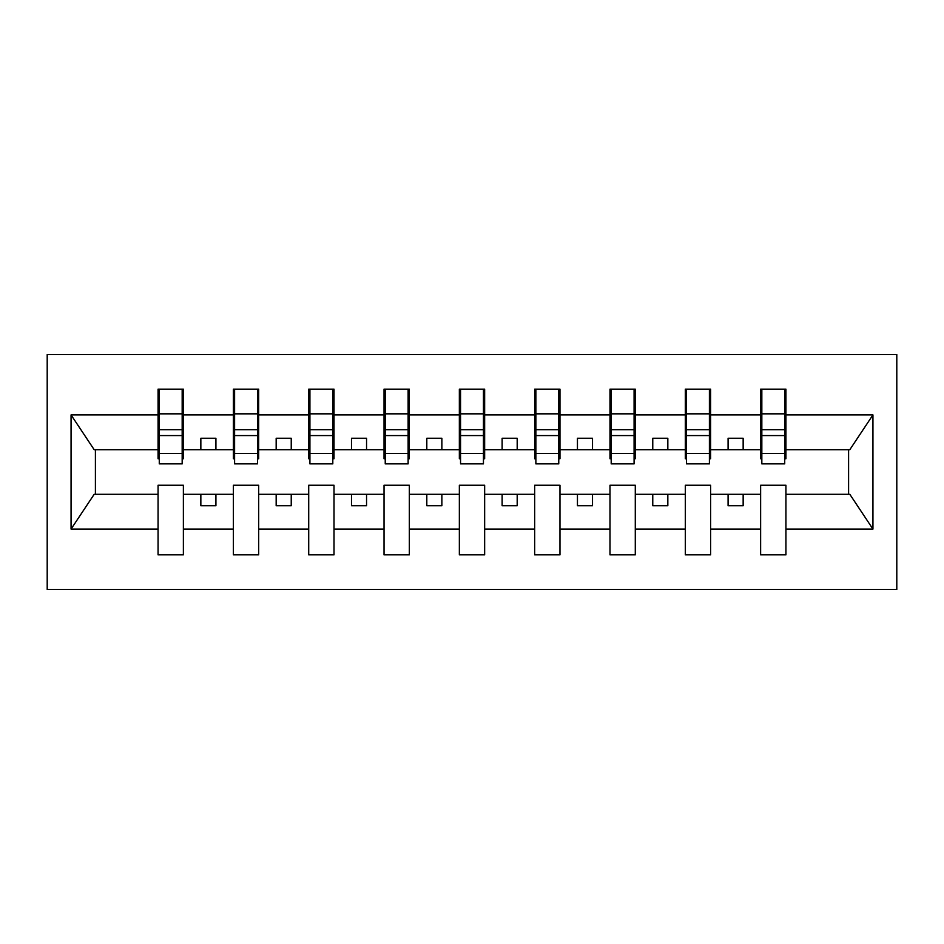 <?xml version="1.0" encoding="UTF-8"?>
<svg xmlns="http://www.w3.org/2000/svg" width="944" height="944" viewBox="0 0 944 944"><rect width="100%" height="100%" fill="white"/><g stroke="black" fill="none" stroke-linecap="round" stroke-linejoin="round"><path stroke-width="1.42" d="M47.2 589.493L896.8 589.493L896.8 354.507L47.2 354.507L47.2 589.493M784.724 458.749L785.927 458.749L785.927 449.71L849.812 449.71L872.94 414.912L872.94 529.088L785.927 529.088L785.927 485.251L760.628 485.251L760.628 494.29L710.608 494.29L710.608 485.251L685.309 485.251L685.309 494.29L635.288 494.29L635.288 485.251L609.989 485.251L609.989 494.29L559.969 494.29L559.969 485.251L534.67 485.251L534.67 494.29L484.65 494.29L484.65 485.251L459.35 485.251L459.35 494.29L409.33 494.29L409.33 485.251L384.031 485.251L384.031 494.29L334.011 494.29L334.011 485.251L308.712 485.251L308.712 494.29L258.691 494.29L258.691 485.251L233.392 485.251L233.392 494.29L183.372 494.29L183.372 485.251L158.073 485.251L158.073 494.29L94.188 494.29L71.06 529.088L71.06 414.912L94.188 449.71L158.073 449.71L158.073 414.912L71.06 414.912M785.927 529.088L785.927 554.848L760.628 554.848L760.628 494.29M760.628 529.088L710.608 529.088L710.608 554.848L685.309 554.848L685.309 494.29M710.608 529.088L710.608 494.29M685.309 529.088L635.288 529.088L635.288 554.848L609.989 554.848L609.989 494.29M635.288 529.088L635.288 494.29M609.989 529.088L559.969 529.088L559.969 554.848L534.67 554.848L534.67 494.29M559.969 529.088L559.969 494.29M534.67 529.088L484.65 529.088L484.65 554.848L459.35 554.848L459.35 494.29M484.65 529.088L484.65 494.29M459.35 529.088L409.33 529.088L409.33 554.848L384.031 554.848L384.031 494.29M409.33 529.088L409.33 494.29M384.031 529.088L334.011 529.088L334.011 554.848L308.712 554.848L308.712 494.29M334.011 529.088L334.011 494.29M308.712 529.088L258.691 529.088L258.691 554.848L233.392 554.848L233.392 494.29M258.691 529.088L258.691 494.29M761.832 453.462L784.724 453.462L784.724 463.87L761.832 463.87L761.832 389.152L760.628 389.152L760.628 414.912L710.608 414.912L710.608 458.749L709.404 458.749M761.832 458.749L760.628 458.749L760.628 414.912M686.512 453.462L709.404 453.462L709.404 463.87L686.512 463.87L686.512 389.152L685.309 389.152L685.309 414.912L635.288 414.912L635.288 458.749L634.085 458.749M686.512 458.749L685.309 458.749L685.309 414.912M611.193 453.462L634.085 453.462L634.085 463.87L611.193 463.87L611.193 389.152L609.989 389.152L609.989 414.912L559.969 414.912L559.969 458.749L558.765 458.749M611.193 458.749L609.989 458.749L609.989 414.912M535.873 453.462L558.765 453.462L558.765 463.87L535.873 463.87L535.873 389.152L534.67 389.152L534.67 414.912L484.65 414.912L484.65 458.749L483.446 458.749M535.873 458.749L534.67 458.749L534.67 414.912M460.554 453.462L483.446 453.462L483.446 463.87L460.554 463.87L460.554 389.152L459.35 389.152L459.35 414.912L409.33 414.912L409.33 458.749L408.127 458.749M460.554 458.749L459.35 458.749L459.35 414.912M385.235 453.462L408.127 453.462L408.127 463.87L385.235 463.87L385.235 389.152L384.031 389.152L384.031 414.912L334.011 414.912L334.011 458.749L332.807 458.749M385.235 458.749L384.031 458.749L384.031 414.912M309.915 453.462L332.807 453.462L332.807 463.87L309.915 463.87L309.915 389.152L308.712 389.152L308.712 414.912L258.691 414.912L258.691 458.749L257.488 458.749M309.915 458.749L308.712 458.749L308.712 414.912M234.596 453.462L257.488 453.462L257.488 463.87L234.596 463.87L234.596 389.152L233.392 389.152L233.392 414.912L183.372 414.912L183.372 389.152L182.168 389.152L182.168 463.87L159.276 463.87L159.276 435.573L182.168 435.573M234.596 458.749L233.392 458.749L233.392 414.912M233.392 529.088L183.372 529.088L183.372 554.848L158.073 554.848L158.073 494.29M183.372 529.088L183.372 494.29M159.276 435.573L159.276 389.152L158.073 389.152L158.073 414.912M158.073 449.71L158.073 458.749L159.276 458.749M785.927 449.71L785.927 389.152L784.724 389.152L784.724 453.462M685.309 389.152L710.608 389.152L710.608 414.912M609.989 389.152L635.288 389.152L635.288 414.912M534.67 389.152L559.969 389.152L559.969 414.912M459.35 389.152L484.65 389.152L484.65 414.912M384.031 389.152L409.33 389.152L409.33 414.912M308.712 389.152L334.011 389.152L334.011 414.912M233.392 389.152L258.691 389.152L258.691 414.912M872.94 414.912L785.927 414.912M158.073 529.088L71.06 529.088M158.073 389.152L183.372 389.152M760.628 389.152L785.927 389.152M760.628 449.71L743.152 449.71L743.152 438.252L728.084 438.252L728.084 449.71L743.152 449.71M728.084 449.71L710.608 449.71M728.084 494.29L728.084 505.748L743.152 505.748L743.152 494.29M685.309 449.71L667.833 449.71L667.833 438.252L652.764 438.252L652.764 449.71L667.833 449.71M652.764 449.71L635.288 449.71M652.764 494.29L652.764 505.748L667.833 505.748L667.833 494.29M609.989 449.71L592.513 449.71L592.513 438.252L577.445 438.252L577.445 449.71L592.513 449.71M577.445 449.71L559.969 449.71M577.445 494.29L577.445 505.748L592.513 505.748L592.513 494.29M534.67 449.71L517.194 449.71L517.194 438.252L502.125 438.252L502.125 449.71L517.194 449.71M502.125 449.71L484.65 449.71M502.125 494.29L502.125 505.748L517.194 505.748L517.194 494.29M459.35 449.71L441.875 449.71L441.875 438.252L426.806 438.252L426.806 449.71L441.875 449.71M426.806 449.71L409.33 449.71M426.806 494.29L426.806 505.748L441.875 505.748L441.875 494.29M384.031 449.71L366.555 449.71L366.555 438.252L351.487 438.252L351.487 449.71L366.555 449.71M351.487 449.71L334.011 449.71M351.487 494.29L351.487 505.748L366.555 505.748L366.555 494.29M308.712 449.71L291.236 449.71L291.236 438.252L276.167 438.252L276.167 449.71L291.236 449.71M276.167 449.71L258.691 449.71M276.167 494.29L276.167 505.748L291.236 505.748L291.236 494.29M233.392 449.71L215.916 449.71L215.916 438.252L200.848 438.252L200.848 449.71L215.916 449.71M200.848 449.71L183.372 449.71L183.372 414.912M200.848 494.29L200.848 505.748L215.916 505.748L215.916 494.29M183.372 449.71L183.372 458.749L182.168 458.749M872.94 529.088L849.812 494.29L785.927 494.29M95.403 449.71L95.403 494.29M848.597 494.29L848.597 449.71M182.168 404.209L183.372 404.209M158.073 404.209L159.276 404.209M159.276 429.697L182.168 429.697M258.691 389.152L257.488 389.152L257.488 453.462M257.488 404.209L258.691 404.209M233.392 404.209L234.596 404.209M234.596 435.573L257.488 435.573M234.596 429.697L257.488 429.697M334.011 389.152L332.807 389.152L332.807 453.462M332.807 404.209L334.011 404.209M308.712 404.209L309.915 404.209M309.915 435.573L332.807 435.573M309.915 429.697L332.807 429.697M409.33 389.152L408.127 389.152L408.127 453.462M408.127 404.209L409.33 404.209M384.031 404.209L385.235 404.209M385.235 435.573L408.127 435.573M385.235 429.697L408.127 429.697M484.65 389.152L483.446 389.152L483.446 453.462M483.446 404.209L484.65 404.209M459.35 404.209L460.554 404.209M460.554 435.573L483.446 435.573M460.554 429.697L483.446 429.697M559.969 389.152L558.765 389.152L558.765 453.462M558.765 404.209L559.969 404.209M534.67 404.209L535.873 404.209M535.873 435.573L558.765 435.573M535.873 429.697L558.765 429.697M635.288 389.152L634.085 389.152L634.085 453.462M634.085 404.209L635.288 404.209M609.989 404.209L611.193 404.209M611.193 435.573L634.085 435.573M611.193 429.697L634.085 429.697M710.608 389.152L709.404 389.152L709.404 453.462M709.404 404.209L710.608 404.209M685.309 404.209L686.512 404.209M686.512 435.573L709.404 435.573M686.512 429.697L709.404 429.697M784.724 404.209L785.927 404.209M760.628 404.209L761.832 404.209M761.832 435.573L784.724 435.573M761.832 429.697L784.724 429.697M159.276 453.462L182.168 453.462M159.276 413.838L182.168 413.838M234.596 413.838L257.488 413.838M309.915 413.838L332.807 413.838M385.235 413.838L408.127 413.838M460.554 413.838L483.446 413.838M535.873 413.838L558.765 413.838M611.193 413.838L634.085 413.838M686.512 413.838L709.404 413.838M761.832 413.838L784.724 413.838"/></g></svg>
